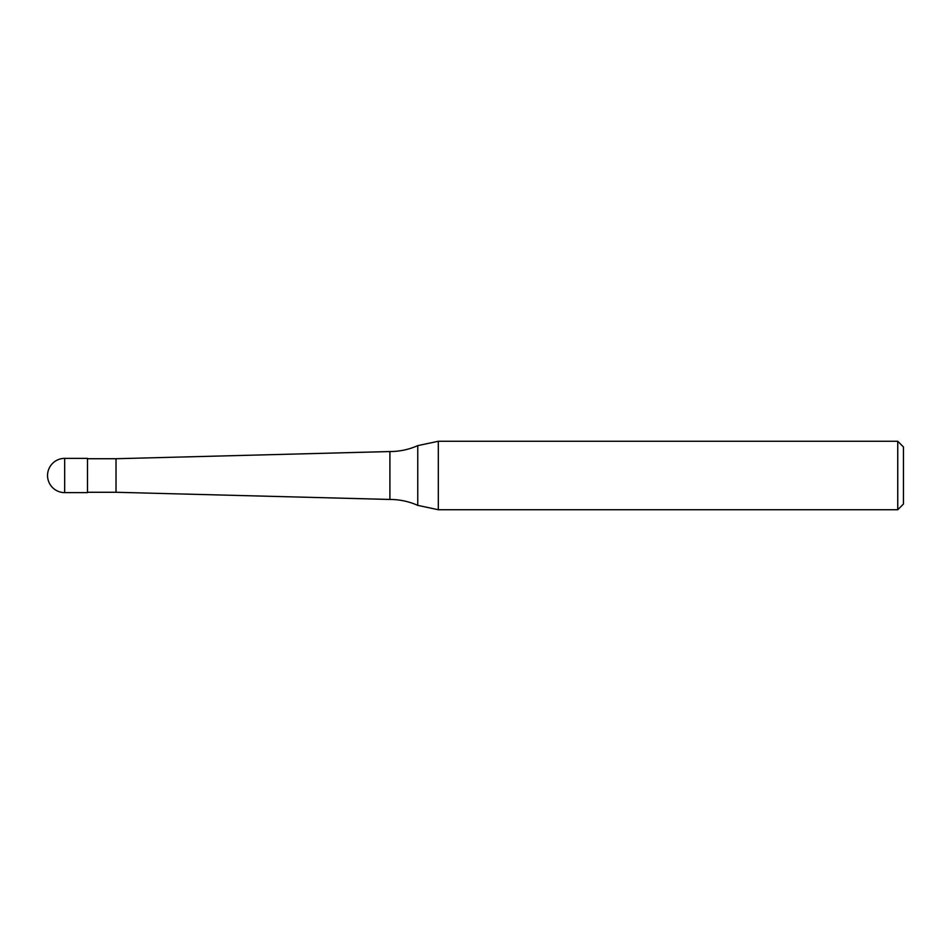 <?xml version="1.0" encoding="UTF-8"?>
<svg xmlns="http://www.w3.org/2000/svg" width="951" height="951" viewBox="0 0 951 951"><rect width="100%" height="100%" fill="white"/><g stroke="black" fill="none" stroke-linecap="round" stroke-linejoin="round"><path stroke-width="1.43" d="M87.492 492.618L64.668 492.618L64.668 458.382L87.492 458.382L87.492 492.618M897.744 509.736L897.744 441.264L903.45 446.97L903.45 504.03L897.744 509.736L438.316 509.736L417.762 505.373C408.894 501.439 399.61 499.465 389.91 499.453L116.022 492.273L87.492 492.273M116.022 492.273L116.022 458.727L389.91 451.547C399.61 451.535 408.894 449.561 417.762 445.627L438.316 441.264L897.744 441.264M87.492 458.727L116.022 458.727M389.91 499.453L389.91 451.547M417.762 505.373L417.762 445.627M438.316 509.736L438.316 441.264M64.668 458.382A17.118 17.118 0 0 0 47.55 475.5A17.118 17.118 0 0 0 64.668 492.618"/></g></svg>
